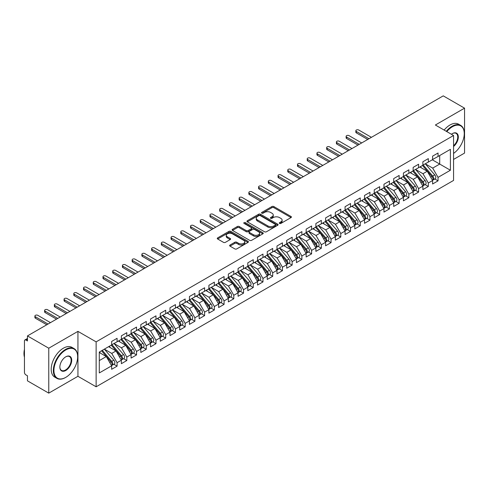 <?xml version="1.0" encoding="UTF-8"?>
<svg xmlns="http://www.w3.org/2000/svg" width="489" height="489" viewBox="0 0 489 489"><rect width="100%" height="100%" fill="white"/><g stroke="black" fill="none" stroke-linecap="round" stroke-linejoin="round"><path stroke-width="0.73" d="M279.543 223.43A0.947 0.544 0 0 0 280.875 223.43L291.022 217.574A1.351 0.782 0 0 0 291.413 217.024A1.351 0.782 0 0 0 291.022 216.474L273.834 206.554A1.351 0.782 0 0 0 271.927 206.554L261.786 212.409A0.947 0.544 0 0 0 261.505 212.794A0.947 0.544 0 0 0 261.786 213.18A0.947 0.544 0 0 0 263.119 213.18L264.433 212.422A4.322 2.494 0 0 1 270.545 212.422L271.976 213.247A4.322 2.494 0 0 1 273.241 215.013A4.322 2.494 0 0 1 271.976 216.774L270.661 217.532A0.947 0.544 0 0 0 270.386 217.917A0.947 0.544 0 0 0 270.661 218.302A0.947 0.544 0 0 0 272 218.302L273.314 217.55A4.322 2.494 0 0 1 279.421 217.55L280.851 218.375A4.322 2.494 0 0 1 282.116 220.136A4.322 2.494 0 0 1 280.851 221.902L279.543 222.66A0.947 0.544 0 0 0 279.262 223.045A0.947 0.544 0 0 0 279.543 223.43L279.543 222.66M230.019 245.026A1.351 0.782 0 0 0 229.622 245.576A1.351 0.782 0 0 0 230.019 246.126L234.836 248.907A1.351 0.782 0 0 0 236.749 248.907L248.015 242.403A1.351 0.782 0 0 0 248.406 241.853A1.351 0.782 0 0 0 248.015 241.303L230.826 231.383A1.351 0.782 0 0 0 228.919 231.383L217.654 237.886A1.351 0.782 0 0 0 217.257 238.436A1.351 0.782 0 0 0 217.654 238.987L223.479 242.348A1.351 0.782 0 0 0 225.386 242.348L230.209 239.567A1.351 0.782 0 0 0 230.606 239.017A1.351 0.782 0 0 0 230.209 238.467L227.318 236.798A3.612 2.084 0 0 1 226.26 235.325A3.612 2.084 0 0 1 228.491 233.394A3.612 2.084 0 0 1 232.428 233.846L243.742 240.38A3.612 2.084 0 0 1 244.8 241.853A3.612 2.084 0 0 1 242.568 243.779A3.612 2.084 0 0 1 238.632 243.326L236.749 242.238A1.351 0.782 0 0 0 234.836 242.238L230.019 245.026L230.019 246.126M453.56 159.432L464.55 153.081L464.55 108.161L443.248 95.862L27.463 335.919L27.463 340.967L25.911 340.069A2.066 1.192 -120 0 0 24.878 339.971A2.066 1.192 -120 0 0 24.45 340.912L24.45 372.361A2.066 1.192 -120 0 0 25.911 374.886L27.463 375.784L27.463 380.839L48.766 393.138L77.94 376.292L96.131 386.793L96.131 341.866L77.94 331.365L48.766 348.211L27.463 335.919M464.55 108.161L435.375 125.007L453.56 135.508L96.131 341.866M264.531 231.768A1.351 0.782 0 0 0 266.438 231.768L277.703 225.264A1.351 0.782 0 0 0 278.1 224.714A1.351 0.782 0 0 0 277.703 224.164L260.521 214.237A1.351 0.782 0 0 0 258.608 214.237L247.342 220.747A1.351 0.782 0 0 0 246.951 221.297A1.351 0.782 0 0 0 247.342 221.847L264.531 231.768M244.427 223.638A0.947 0.544 0 0 1 245.386 223.766L245.386 222.648L262.856 232.733A1.351 0.782 0 0 1 263.253 233.284A1.351 0.782 0 0 1 262.856 233.834L251.59 240.337A1.351 0.782 0 0 1 249.683 240.337L232.501 230.417L232.501 229.317A1.351 0.782 0 0 0 232.104 229.867A1.351 0.782 0 0 0 232.501 230.417M232.501 229.317L237.318 226.529A1.351 0.782 0 0 1 239.231 226.529L246.199 230.557A1.351 0.782 0 0 0 248.106 230.557L251.309 228.705A1.351 0.782 0 0 0 251.701 228.155A1.351 0.782 0 0 0 251.309 227.605L244.054 223.418A0.947 0.544 0 0 1 243.773 223.033A0.947 0.544 0 0 1 244.359 222.526A0.947 0.544 0 0 1 245.386 222.648M96.131 386.793L453.56 180.429L453.56 135.508M432.307 159.793L450.4 170.239L450.4 149.347L438.046 156.48L438.046 153.002L432.6 156.144L432.6 159.628L428.321 162.097L428.321 158.613L422.875 161.761L422.875 165.239L418.596 167.709L418.596 164.231L413.15 167.372L413.15 170.857L408.871 173.326L408.871 169.848L403.425 172.99L403.425 176.474L399.14 178.943L399.14 175.459L393.694 178.607L393.694 182.085L389.415 184.555L389.415 181.077L383.969 184.219L383.969 187.703L379.69 190.172L379.69 186.688L374.244 189.836L374.244 193.314L369.965 195.789L369.965 192.305L364.519 195.453L364.519 198.931L360.24 201.401L360.24 197.923L354.794 201.065L354.794 204.549L350.515 207.018L350.515 203.534L345.069 206.682L345.069 210.16L340.784 212.636L340.784 209.151L335.338 212.299L335.338 215.777L331.059 218.247L331.059 214.769L325.613 217.911L325.613 221.395L321.334 223.864L321.334 220.38L315.888 223.528L315.888 227.006L311.609 229.482L311.609 225.997L306.163 229.139L306.163 232.623L301.884 235.093L301.884 231.615L296.438 234.757L296.438 238.241L292.159 240.71L292.159 237.226L286.713 240.374L286.713 243.852L282.434 246.328L282.434 242.844L276.982 245.985L276.982 249.469L272.703 251.939L272.703 248.461L267.257 251.603L267.257 255.087L262.978 257.556L262.978 254.072L257.532 257.22L257.532 260.698L253.253 263.168L253.253 259.69L247.807 262.831L247.807 266.316L243.528 268.785L243.528 265.307L238.082 268.449L238.082 271.933L233.803 274.402L233.803 270.918L228.357 274.066L228.357 277.544L224.078 280.014L224.078 276.536L218.632 279.677L218.632 283.162L214.347 285.631L214.347 282.153L208.901 285.295L208.901 288.779L204.622 291.248L204.622 287.764L199.176 290.912L199.176 294.39L194.897 296.86L194.897 293.382L189.451 296.523L189.451 300.008L185.172 302.477L185.172 298.993L179.726 302.141L179.726 305.619L175.447 308.094L175.447 304.61L170.001 307.758L170.001 311.236L165.722 313.706L165.722 310.228L160.276 313.37L160.276 316.854L155.991 319.323L155.991 315.839L150.545 318.987L150.545 322.465L146.266 324.94L146.266 321.456L140.82 324.598L140.82 328.082L136.541 330.552L136.541 327.074L131.095 330.216L131.095 333.7L126.816 336.169L126.816 332.685L121.37 335.833L121.37 339.311L117.091 341.787L117.091 338.302L111.645 341.444L111.645 344.928L99.291 352.062L99.291 372.948L111.645 365.815L106.296 356.554L99.291 352.508M450.4 170.239L438.046 177.373L432.698 168.106L425.308 163.839L434.745 174.866L432.704 176.046A2.751 1.589 60 0 1 433.767 178.656A2.751 1.589 60 0 1 433.199 179.921A2.751 1.589 60 0 1 432.753 180.044M434.813 178.986L438.046 180.851L438.046 177.373M438.046 180.851L432.6 183.998L432.6 180.514L428.321 182.984L422.973 173.717L415.577 169.451M425.088 184.597L428.321 186.468L428.321 182.984M428.321 186.468L422.875 189.61L422.875 186.132L418.596 188.601L413.248 179.335L405.852 175.068L415.295 186.095L413.254 187.275A2.751 1.589 60 0 1 414.317 189.891A2.751 1.589 60 0 1 413.743 191.15A2.751 1.589 60 0 1 413.303 191.278M415.363 190.215L418.596 192.079L418.596 188.601M418.596 192.079L413.15 195.227L413.15 191.743L408.871 194.219L403.517 184.952L396.127 180.685L405.57 191.712L403.529 192.892A2.751 1.589 60 0 1 404.586 195.502A2.751 1.589 60 0 1 404.018 196.761A2.751 1.589 60 0 1 403.572 196.89M405.638 195.832L408.871 197.697L408.871 194.219M408.871 197.697L403.425 200.845L403.425 197.36L399.14 199.83L393.792 190.563L386.402 186.297L395.846 197.324L393.804 198.503A2.751 1.589 60 0 1 394.861 201.12A2.751 1.589 60 0 1 394.293 202.379A2.751 1.589 60 0 1 393.847 202.507M395.913 201.444L399.14 203.314L399.14 199.83M399.14 203.314L393.694 206.456L393.694 202.978L389.415 205.447L384.067 196.181L376.677 191.914M386.182 207.061L389.415 208.925L389.415 205.447M389.415 208.925L383.969 212.073L383.969 208.589L379.69 211.059L374.342 201.798L366.952 197.532M376.457 212.678L379.69 214.543L379.69 211.059M379.69 214.543L374.244 217.684L374.244 214.206L369.965 216.676L364.617 207.409L357.227 203.143L366.664 214.17L364.623 215.349A2.751 1.589 60 0 1 365.686 217.966A2.751 1.589 60 0 1 365.118 219.225A2.751 1.589 60 0 1 364.672 219.353M366.732 218.29L369.965 220.16L369.965 216.676M369.965 220.16L364.519 223.302L364.519 219.824L360.24 222.293L354.892 213.027L347.496 208.76L356.939 219.787L354.898 220.967A2.751 1.589 60 0 1 355.961 223.583A2.751 1.589 60 0 1 355.387 224.842A2.751 1.589 60 0 1 354.947 224.971M357.007 223.907L360.24 225.771L360.24 222.293M360.24 225.771L354.794 228.919L354.794 225.435L350.515 227.905L345.167 218.644L337.771 214.371M347.282 229.524L350.515 231.389L350.515 227.905M350.515 231.389L345.069 234.531L345.069 231.052L340.784 233.522L335.436 224.255L328.046 219.989M337.557 235.136L340.784 237.006L340.784 233.522M340.784 237.006L335.338 240.148L335.338 236.67L331.059 239.139L325.711 229.873L318.321 225.606L327.764 236.633L325.717 237.813A2.751 1.589 60 0 1 326.78 240.429A2.751 1.589 60 0 1 326.212 241.688A2.751 1.589 60 0 1 325.766 241.81M327.826 240.753L331.059 242.617L331.059 239.139M331.059 242.617L325.613 245.765L325.613 242.281L321.334 244.751L315.986 235.49L308.596 231.218M318.101 246.37L321.334 248.235L321.334 244.751M321.334 248.235L315.888 251.377L315.888 247.899L311.609 250.368L306.261 241.101L298.871 236.835L308.308 247.862L306.267 249.042A2.751 1.589 60 0 1 307.33 251.658A2.751 1.589 60 0 1 306.762 252.917A2.751 1.589 60 0 1 306.316 253.045M308.376 251.982L311.609 253.852L311.609 250.368M311.609 253.852L306.163 256.994L306.163 253.51L301.884 255.985L296.536 246.719L289.14 242.452M298.651 257.599L301.884 259.463L301.884 255.985M301.884 259.463L296.438 262.611L296.438 259.127L292.159 261.597L286.811 252.336L279.415 248.064L288.858 259.097L286.817 260.27A2.751 1.589 60 0 1 287.88 262.886A2.751 1.589 60 0 1 287.306 264.146A2.751 1.589 60 0 1 286.866 264.274M288.926 263.216L292.159 265.081L292.159 261.597M292.159 265.081L286.713 268.223L286.713 264.745L282.434 267.214L277.08 257.947L269.69 253.681M279.201 268.828L282.434 270.698L282.434 267.214M282.434 270.698L276.982 273.84L276.982 270.356L272.703 272.831L267.355 263.565L259.965 259.298L269.408 270.325L267.361 271.505A2.751 1.589 60 0 1 268.424 274.115A2.751 1.589 60 0 1 267.856 275.38A2.751 1.589 60 0 1 267.41 275.503M269.476 274.445L272.703 276.309L272.703 272.831M272.703 276.309L267.257 279.457L267.257 275.973L262.978 278.443L257.63 269.176L250.24 264.91M259.745 280.056L262.978 281.927L262.978 278.443M262.978 281.927L257.532 285.069L257.532 281.591L253.253 284.06L247.905 274.794L240.515 270.527M250.02 285.674L253.253 287.538L253.253 284.06M253.253 287.538L247.807 290.686L247.807 287.202L243.528 289.677L238.18 280.411L230.784 276.144M240.295 291.291L243.528 293.156L243.528 289.677M243.528 293.156L238.082 296.303L238.082 292.819L233.803 295.289L228.455 286.022L221.059 281.756L230.502 292.783L228.461 293.962A2.751 1.589 60 0 1 229.524 296.578A2.751 1.589 60 0 1 228.95 297.838A2.751 1.589 60 0 1 228.51 297.966M230.57 296.902L233.803 298.773L233.803 295.289M233.803 298.773L228.357 301.915L228.357 298.437L224.078 300.906L218.724 291.64L211.334 287.373M220.845 302.52L224.078 304.384L224.078 300.906M224.078 304.384L218.632 307.532L218.632 304.048L214.347 306.517L208.999 297.257L201.609 292.99M211.12 308.137L214.347 310.002L214.347 306.517M214.347 310.002L208.901 313.149L208.901 309.665L204.622 312.135L199.274 302.868L191.884 298.602L201.327 309.629L199.28 310.808A2.751 1.589 60 0 1 200.343 313.425A2.751 1.589 60 0 1 199.775 314.684A2.751 1.589 60 0 1 199.329 314.812M201.389 313.749L204.622 315.619L204.622 312.135M204.622 315.619L199.176 318.761L199.176 315.283L194.897 317.752L189.549 308.486L182.159 304.219L191.596 315.246L189.555 316.426A2.751 1.589 60 0 1 190.618 319.042A2.751 1.589 60 0 1 190.05 320.301A2.751 1.589 60 0 1 189.604 320.429M191.664 319.366L194.897 321.23L194.897 317.752M194.897 321.23L189.451 324.378L189.451 320.894L185.172 323.363L179.824 314.103L172.428 309.83M181.939 324.983L185.172 326.848L185.172 323.363M185.172 326.848L179.726 329.989L179.726 326.511L175.447 328.981L170.099 319.714L162.703 315.448M172.214 330.595L175.447 332.465L175.447 328.981M175.447 332.465L170.001 335.607L170.001 332.129L165.722 334.598L160.368 325.332L152.978 321.065L162.421 332.092L160.38 333.272A2.751 1.589 60 0 1 161.437 335.888A2.751 1.589 60 0 1 160.869 337.147A2.751 1.589 60 0 1 160.423 337.269M162.489 336.212L165.722 338.076L165.722 334.598M165.722 338.076L160.276 341.224L160.276 337.74L155.991 340.21L150.643 330.949L143.253 326.676L152.696 337.71L150.655 338.889A2.751 1.589 60 0 1 151.712 341.499A2.751 1.589 60 0 1 151.144 342.758A2.751 1.589 60 0 1 150.698 342.887M152.764 341.829L155.991 343.694L155.991 340.21M155.991 343.694L150.545 346.835L150.545 343.357L146.266 345.827L140.918 336.56L133.528 332.294L142.971 343.321L140.924 344.5A2.751 1.589 60 0 1 141.987 347.117A2.751 1.589 60 0 1 141.419 348.376A2.751 1.589 60 0 1 140.973 348.504M143.032 347.441L146.266 349.311L146.266 345.827M146.266 349.311L140.82 352.453L140.82 348.969L136.541 351.444L131.193 342.178L123.803 337.911M133.308 353.058L136.541 354.922L136.541 351.444M136.541 354.922L131.095 358.07L131.095 354.586L126.816 357.056L121.468 347.795L114.078 343.522M123.583 358.675L126.816 360.54L126.816 357.056M126.816 360.54L121.37 363.682L121.37 360.204L117.091 362.673L111.743 353.406L104.346 349.14L113.79 360.167L111.749 361.347A2.751 1.589 60 0 1 112.812 363.963A2.751 1.589 60 0 1 112.238 365.222A2.751 1.589 60 0 1 111.798 365.35M113.858 364.287L117.091 366.157L117.091 362.673M117.091 366.157L111.645 369.299L111.645 365.815M111.645 344.818L117.091 341.787M99.291 360.595L106.296 356.554M121.37 339.201L126.816 336.169M111.743 353.406L116.021 350.937L108.625 346.67M121.37 360.204L116.021 350.937M131.095 333.584L136.541 330.552M121.468 347.795L125.746 345.32L118.356 341.053M131.095 354.586L125.746 345.32M140.82 327.972L146.266 324.94M131.193 342.178L135.471 339.708L128.081 335.436M140.82 348.969L135.471 339.708M150.545 322.355L155.991 319.323M140.918 336.56L145.196 334.091L137.806 329.824M150.545 343.357L145.196 334.091M160.276 316.738L165.722 313.706M150.643 330.949L154.921 328.474L147.531 324.207M160.276 337.74L154.921 328.474M170.001 311.126L175.447 308.094M160.368 325.332L164.652 322.862L157.256 318.596M170.001 332.129L164.652 322.862M179.726 305.509L185.172 302.477M170.099 319.714L174.377 317.245L166.981 312.978M179.726 326.511L174.377 317.245M189.451 299.891L194.897 296.86M179.824 314.103L184.102 311.627L176.712 307.361M189.451 320.894L184.102 311.627M199.176 294.28L204.622 291.248M189.549 308.486L193.827 306.016L186.437 301.75M199.176 315.283L193.827 306.016M208.901 288.663L214.347 285.631M199.274 302.868L203.552 300.399L196.162 296.132M208.901 309.665L203.552 300.399M218.632 283.052L224.078 280.014M208.999 297.257L213.277 294.788L205.887 290.515M218.632 304.048L213.277 294.788M228.357 277.434L233.803 274.402M218.724 291.64L223.008 289.17L215.612 284.904M228.357 298.437L223.008 289.17M238.082 271.817L243.528 268.785M228.455 286.022L232.733 283.553L225.337 279.286M238.082 292.819L232.733 283.553M247.807 266.205L253.253 263.168M238.18 280.411L242.458 277.941L235.068 273.669M247.807 287.202L242.458 277.941M257.532 260.588L262.978 257.556M247.905 274.794L252.183 272.324L244.793 268.058M257.532 281.591L252.183 272.324M267.257 254.971L272.703 251.939M257.63 269.176L261.908 266.707L254.518 262.44M267.257 275.973L261.908 266.707M276.982 249.359L282.434 246.328M267.355 263.565L271.633 261.095L264.243 256.823M276.982 270.356L271.633 261.095M286.713 243.742L292.159 240.71M277.08 257.947L281.358 255.478L273.968 251.212M286.713 264.745L281.358 255.478M296.438 238.125L301.884 235.093M286.811 252.336L291.089 249.861L283.693 245.594M296.438 259.127L291.089 249.861M306.163 232.513L311.609 229.482M296.536 246.719L300.814 244.249L293.424 239.977M306.163 253.51L300.814 244.249M315.888 226.896L321.334 223.864M306.261 241.101L310.539 238.632L303.149 234.365M315.888 247.899L310.539 238.632M325.613 221.279L331.059 218.247M315.986 235.49L320.264 233.015L312.874 228.748M325.613 242.281L320.264 233.015M335.338 215.667L340.784 212.636M325.711 229.873L329.989 227.403L322.599 223.137M335.338 236.67L329.989 227.403M345.069 210.05L350.515 207.018M335.436 224.255L339.714 221.786L332.324 217.519M345.069 231.052L339.714 221.786M354.794 204.433L360.24 201.401M345.167 218.644L349.446 216.169L342.049 211.902M354.794 225.435L349.446 216.169M364.519 198.821L369.965 195.789M354.892 213.027L359.171 210.557L351.774 206.291M364.519 219.824L359.171 210.557M374.244 193.204L379.69 190.172M364.617 207.409L368.895 204.94L361.505 200.673M374.244 214.206L368.895 204.94M383.969 187.587L389.415 184.555M374.342 201.798L378.62 199.323L371.23 195.056M383.969 208.589L378.62 199.323M393.694 181.975L399.14 178.943M384.067 196.181L388.345 193.711L380.955 189.445M393.694 202.978L388.345 193.711M403.425 176.358L408.871 173.326M393.792 190.563L398.07 188.094L390.68 183.827M403.425 197.36L398.07 188.094M413.15 170.747L418.596 167.709M403.517 184.952L407.802 182.483L400.405 178.21M413.15 191.743L407.802 182.483M422.875 165.129L428.321 162.097M413.248 179.335L417.527 176.865L410.13 172.599M422.875 186.132L417.527 176.865M432.6 159.512L438.046 156.48M432.698 168.106L439.703 164.059L439.703 155.526L450.4 149.347M422.973 173.717L427.252 171.248L419.862 166.981M432.6 180.514L427.252 171.248M48.766 348.211L48.766 393.138M77.94 376.292L77.94 331.365M279.916 223.565L280.851 223.027A4.322 2.494 0 0 0 282.116 221.26L282.116 220.136M273.241 215.013L273.241 216.132A4.322 2.494 0 0 1 271.976 217.898L271.04 218.436M291.022 216.474L291.022 217.574L273.834 207.672A1.351 0.782 0 0 0 271.927 207.672L262.159 213.314M277.703 224.164L277.703 225.264L260.521 215.362A1.351 0.782 0 0 0 258.608 215.362L247.361 221.859M275.319 225.099A0.947 0.544 0 0 0 275.594 224.714A0.947 0.544 0 0 0 275.319 224.329L260.234 215.618A0.947 0.544 0 0 0 258.895 215.618L257.514 216.419A4.322 2.494 0 0 0 256.248 218.18A4.322 2.494 0 0 0 257.514 219.946L267.825 225.9A4.322 2.494 0 0 0 273.932 225.9L275.319 225.099L275.319 226.224A0.947 0.544 0 0 0 275.594 225.832L275.594 224.714M256.248 218.18L256.248 219.304A4.322 2.494 0 0 0 257.514 221.065L257.514 219.946M275.319 226.224L273.932 227.018A4.322 2.494 0 0 1 267.825 227.018L257.514 221.065M232.519 230.429L237.318 227.654L237.318 226.529M251.701 228.155L251.701 229.28A1.351 0.782 0 0 1 251.309 229.83L248.106 231.676A1.351 0.782 0 0 1 246.199 231.676L239.231 227.654A1.351 0.782 0 0 0 237.318 227.654M245.386 223.766L262.837 233.846M253.43 234.732A3.612 2.084 0 0 0 257.367 235.185A3.612 2.084 0 0 0 259.598 233.253A3.612 2.084 0 0 0 258.54 231.78L254.555 229.482A1.351 0.782 0 0 0 252.642 229.482L249.445 231.328A1.351 0.782 0 0 0 249.048 231.878A1.351 0.782 0 0 0 249.445 232.428L253.43 234.732L253.43 235.851A3.612 2.084 0 0 0 257.367 236.303A3.612 2.084 0 0 0 259.598 234.378L259.598 233.253M249.048 231.878L249.048 233.002A1.351 0.782 0 0 0 249.445 233.553L249.445 232.428M253.43 235.851L249.445 233.553M244.8 241.853L244.8 242.978A3.612 2.084 0 0 1 242.568 244.903A3.612 2.084 0 0 1 238.632 244.451L236.749 243.363A1.351 0.782 0 0 0 234.836 243.363L230.038 246.138M226.26 235.325L226.26 236.444A3.612 2.084 0 0 0 227.318 237.917L227.318 236.798M230.209 238.467L230.209 239.567L227.318 237.917M247.996 242.416L230.826 232.507A1.351 0.782 0 0 0 228.919 232.507L217.672 238.999L217.654 237.886M433.199 179.921L435.241 178.742A2.751 1.589 -120 0 0 435.809 177.483A2.751 1.589 -120 0 0 434.745 174.866M422.472 165.471L431.928 176.492A2.751 1.589 60 0 1 432.991 179.108A2.751 1.589 60 0 1 432.49 180.325M356.347 131.437L356.347 132.898A1.718 0.99 180 0 1 355.845 132.195L355.845 130.734A1.718 0.99 0 0 0 356.347 131.437L368.993 138.735M371.426 137.336L358.779 130.031A1.718 0.99 0 0 0 356.909 129.817A1.718 0.99 0 0 0 355.845 130.734M421.549 167.959L420.43 166.651M356.347 132.898L367.728 139.469M423.248 165.025L432.704 176.046M413.523 170.637L422.979 181.657A2.751 1.589 60 0 1 424.042 184.274A2.751 1.589 60 0 1 423.474 185.533L425.516 184.353A2.751 1.589 -120 0 0 426.084 183.094A2.751 1.589 -120 0 0 425.02 180.478L415.564 169.457M423.474 185.533A2.751 1.589 60 0 1 423.028 185.661M412.747 171.089L422.203 182.11A2.751 1.589 60 0 1 423.266 184.726A2.751 1.589 60 0 1 422.765 185.936M346.622 137.054L346.622 138.515A1.718 0.99 180 0 1 346.12 137.812L346.12 136.352A1.718 0.99 0 0 0 346.622 137.054L359.268 144.353M361.695 142.947L349.054 135.649A1.718 0.99 0 0 0 347.178 135.435A1.718 0.99 0 0 0 346.12 136.352M411.824 173.577L410.705 172.269M346.622 138.515L358.003 145.08M413.743 191.15L415.791 189.97A2.751 1.589 -120 0 0 416.359 188.711A2.751 1.589 -120 0 0 415.295 186.095M403.022 176.7L412.478 187.727A2.751 1.589 60 0 1 413.535 190.337A2.751 1.589 60 0 1 413.04 191.554M336.897 142.666L336.897 144.127A1.718 0.99 180 0 1 336.395 143.424L336.395 141.969A1.718 0.99 0 0 0 336.897 142.666L349.537 149.97M351.97 148.564L339.329 141.266A1.718 0.99 0 0 0 337.453 141.046A1.718 0.99 0 0 0 336.395 141.969M402.099 179.188L400.98 177.88M336.897 144.127L348.278 150.698M403.798 176.254L413.254 187.275M404.018 196.761L406.059 195.588A2.751 1.589 -120 0 0 406.634 194.329A2.751 1.589 -120 0 0 405.57 191.712M393.297 182.318L402.747 193.338A2.751 1.589 60 0 1 403.81 195.955A2.751 1.589 60 0 1 403.309 197.171M327.172 148.283L327.172 149.744A1.718 0.99 180 0 1 326.664 149.041L326.664 147.58A1.718 0.99 0 0 0 327.172 148.283L339.812 155.581M342.245 154.182L329.604 146.877A1.718 0.99 0 0 0 327.728 146.663A1.718 0.99 0 0 0 326.664 147.58M392.374 184.805L391.255 183.497M327.172 149.744L338.547 156.315M394.073 181.871L403.529 192.892M394.293 202.379L396.334 201.199A2.751 1.589 -120 0 0 396.903 199.94A2.751 1.589 -120 0 0 395.846 197.324M383.572 187.935L393.022 198.956A2.751 1.589 60 0 1 394.085 201.572A2.751 1.589 60 0 1 393.584 202.782M317.447 153.901L317.447 155.355A1.718 0.99 180 0 1 316.939 154.658L316.939 153.198A1.718 0.99 0 0 0 317.447 153.901L330.087 161.199M332.52 159.793L319.873 152.495A1.718 0.99 0 0 0 318.003 152.281A1.718 0.99 0 0 0 316.939 153.198M382.649 190.417L381.524 189.115M317.447 155.355L328.822 161.926M384.348 187.483L393.804 198.503M453.56 153.412A16.779 9.688 120 0 0 464.257 133.601A16.779 9.688 120 0 0 452.392 126.749A16.779 9.688 120 0 0 446.793 131.602M446.286 131.309A17.194 9.927 -60 0 1 452.099 126.241A17.194 9.927 -60 0 1 460.699 125.392A17.194 9.927 -60 0 1 464.257 133.265A17.194 9.927 -60 0 1 464.257 133.43M451.408 134.267A8.392 4.847 -60 0 1 452.392 133.601L452.392 133.601A8.392 4.847 -60 0 1 458.297 136.364A8.392 4.847 -60 0 1 453.56 146.492M444.146 130.074A17.194 9.927 -60 0 1 449.959 125.007A17.194 9.927 -60 0 1 458.56 124.157L460.699 125.392M453.56 145.728A7.977 4.609 120 0 0 457.551 138.821A7.977 4.609 120 0 0 456.09 133.375A7.977 4.609 120 0 0 452.246 133.686M65.495 377.526L65.783 377.355A16.779 9.688 120 0 0 77.653 356.805A16.779 9.688 120 0 0 65.783 349.953A16.779 9.688 120 0 0 53.918 370.503A16.779 9.688 120 0 0 65.783 377.355L65.495 377.526A17.194 9.927 -60 0 1 56.895 378.376A17.194 9.927 -60 0 1 54.261 364.598A17.194 9.927 -60 0 1 65.495 349.446A17.194 9.927 -60 0 1 74.09 348.596A17.194 9.927 -60 0 1 77.653 356.469A17.194 9.927 -60 0 1 77.653 356.64M65.783 370.503A8.392 4.847 -60 0 1 59.854 367.08A8.392 4.847 -60 0 1 65.783 356.805L65.783 356.805A8.392 4.847 -60 0 1 71.718 360.228A8.392 4.847 -60 0 1 65.783 370.503M59.854 366.909A7.977 4.609 120 0 0 61.504 370.393A7.977 4.609 120 0 0 65.495 370.002A7.977 4.609 120 0 0 70.703 362.972A7.977 4.609 120 0 0 69.481 356.579A7.977 4.609 120 0 0 65.636 356.891M56.895 378.376L54.756 377.141A17.194 9.927 -60 0 1 52.121 363.364A17.194 9.927 -60 0 1 63.356 348.211A17.194 9.927 -60 0 1 71.95 347.361L74.09 348.596M24.45 357.196A17.194 9.927 -60 0 1 24.45 349.335M374.623 193.1L384.073 204.121A2.751 1.589 60 0 1 385.136 206.737A2.751 1.589 60 0 1 384.568 207.996L386.61 206.816A2.751 1.589 -120 0 0 387.178 205.557A2.751 1.589 -120 0 0 386.121 202.941L376.664 191.92M384.568 207.996A2.751 1.589 60 0 1 384.122 208.125M373.84 193.546L383.297 204.567A2.751 1.589 60 0 1 384.36 207.183A2.751 1.589 60 0 1 383.859 208.4M307.722 159.512L307.722 160.973A1.718 0.99 180 0 1 307.214 160.27L307.214 158.809A1.718 0.99 0 0 0 307.722 159.512L320.362 166.81M322.795 165.41L310.148 158.112A1.718 0.99 0 0 0 308.278 157.892A1.718 0.99 0 0 0 307.214 158.809M372.924 196.034L371.799 194.726M307.722 160.973L319.097 167.544M364.898 198.717L374.348 209.738A2.751 1.589 60 0 1 375.411 212.348A2.751 1.589 60 0 1 374.843 213.607L376.885 212.428A2.751 1.589 -120 0 0 377.453 211.169A2.751 1.589 -120 0 0 376.389 208.558L366.939 197.538M374.843 213.607A2.751 1.589 60 0 1 374.397 213.736M364.116 199.164L373.572 210.184A2.751 1.589 60 0 1 374.635 212.801A2.751 1.589 60 0 1 374.134 214.017M297.99 165.129L297.99 166.59A1.718 0.99 180 0 1 297.489 165.887L297.489 164.426A1.718 0.99 0 0 0 297.99 165.129L310.637 172.428M313.07 171.022L300.423 163.723A1.718 0.99 0 0 0 298.553 163.509A1.718 0.99 0 0 0 297.489 164.426M363.193 201.651L362.074 200.343M297.99 166.59L309.372 173.161M365.118 219.225L367.16 218.045A2.751 1.589 -120 0 0 367.728 216.786A2.751 1.589 -120 0 0 366.664 214.17M354.391 204.781L363.847 215.802A2.751 1.589 60 0 1 364.91 218.418A2.751 1.589 60 0 1 364.409 219.628M288.265 170.747L288.265 172.201A1.718 0.99 180 0 1 287.764 171.505L287.764 170.044A1.718 0.99 0 0 0 288.265 170.747L300.912 178.045M303.339 176.639L290.698 169.341A1.718 0.99 0 0 0 288.822 169.127A1.718 0.99 0 0 0 287.764 170.044M353.468 207.263L352.349 205.961M288.265 172.201L299.647 178.772M355.167 204.329L364.623 215.349M355.387 224.842L357.435 223.662A2.751 1.589 -120 0 0 358.003 222.403A2.751 1.589 -120 0 0 356.939 219.787M344.666 210.392L354.122 221.413A2.751 1.589 60 0 1 355.179 224.029A2.751 1.589 60 0 1 354.684 225.246M278.541 176.358L278.541 177.819A1.718 0.99 180 0 1 278.039 177.116L278.039 175.655A1.718 0.99 0 0 0 278.541 176.358L291.187 183.656M293.614 182.256L280.973 174.958A1.718 0.99 0 0 0 279.097 174.738A1.718 0.99 0 0 0 278.039 175.655M343.743 212.88L342.624 211.572M278.541 177.819L289.922 184.39M345.442 209.946L354.898 220.967M335.717 215.563L345.173 226.584A2.751 1.589 60 0 1 346.236 229.194A2.751 1.589 60 0 1 345.662 230.453L347.703 229.274A2.751 1.589 -120 0 0 348.278 228.015A2.751 1.589 -120 0 0 347.214 225.405L337.758 214.384M345.662 230.453A2.751 1.589 60 0 1 345.216 230.582M334.941 216.01L344.39 227.03A2.751 1.589 60 0 1 345.454 229.647A2.751 1.589 60 0 1 344.953 230.863M268.816 181.975L268.816 183.436A1.718 0.99 180 0 1 268.314 182.733L268.314 181.272A1.718 0.99 0 0 0 268.816 181.975L281.456 189.274M283.889 187.868L271.248 180.569A1.718 0.99 0 0 0 269.372 180.355A1.718 0.99 0 0 0 268.314 181.272M334.018 218.497L332.899 217.189M268.816 183.436L280.191 190.007M325.992 221.175L335.448 232.196A2.751 1.589 60 0 1 336.505 234.812A2.751 1.589 60 0 1 335.937 236.071L337.978 234.891A2.751 1.589 -120 0 0 338.553 233.632A2.751 1.589 -120 0 0 337.489 231.016L328.033 219.995M335.937 236.071A2.751 1.589 60 0 1 335.491 236.199M325.216 221.627L334.665 232.648A2.751 1.589 60 0 1 335.729 235.258A2.751 1.589 60 0 1 335.228 236.474M259.091 187.593L259.091 189.047A1.718 0.99 180 0 1 258.583 188.351L258.583 186.89A1.718 0.99 0 0 0 259.091 187.593L271.731 194.891M274.164 193.485L261.523 186.187A1.718 0.99 0 0 0 259.647 185.973A1.718 0.99 0 0 0 258.583 186.89M324.293 224.109L323.168 222.807M259.091 189.047L270.466 195.618M326.212 241.688L328.253 240.509A2.751 1.589 -120 0 0 328.822 239.249A2.751 1.589 -120 0 0 327.764 236.633M315.484 227.238L324.94 238.259A2.751 1.589 60 0 1 326.004 240.875A2.751 1.589 60 0 1 325.503 242.092M249.366 193.204L249.366 194.665A1.718 0.99 180 0 1 248.858 193.962L248.858 192.501A1.718 0.99 0 0 0 249.366 193.204L262.006 200.502M264.439 199.102L251.792 191.804A1.718 0.99 0 0 0 249.922 191.584A1.718 0.99 0 0 0 248.858 192.501M314.568 229.726L313.443 228.418M249.366 194.665L260.741 201.236M316.267 226.792L325.717 237.813M306.542 232.403L315.992 243.43A2.751 1.589 60 0 1 317.055 246.04A2.751 1.589 60 0 1 316.487 247.3L318.528 246.12A2.751 1.589 -120 0 0 319.097 244.861A2.751 1.589 -120 0 0 318.033 242.251L308.583 231.23M316.487 247.3A2.751 1.589 60 0 1 316.041 247.428M305.759 232.856L315.216 243.877A2.751 1.589 60 0 1 316.279 246.493A2.751 1.589 60 0 1 315.778 247.703M239.634 198.821L239.634 200.282A1.718 0.99 180 0 1 239.133 199.579L239.133 198.118A1.718 0.99 0 0 0 239.634 198.821L252.281 206.12M254.714 204.714L242.067 197.415A1.718 0.99 0 0 0 240.197 197.201A1.718 0.99 0 0 0 239.133 198.118M304.836 235.343L303.718 234.035M239.634 200.282L251.016 206.847M306.762 252.917L308.803 251.737A2.751 1.589 -120 0 0 309.372 250.478A2.751 1.589 -120 0 0 308.308 247.862M296.034 238.473L305.491 249.494A2.751 1.589 60 0 1 306.554 252.104A2.751 1.589 60 0 1 306.053 253.32M229.909 204.433L229.909 205.893A1.718 0.99 180 0 1 229.408 205.191L229.408 203.736A1.718 0.99 0 0 0 229.909 204.433L242.556 211.737M244.983 210.331L232.342 203.033A1.718 0.99 0 0 0 230.472 202.819A1.718 0.99 0 0 0 229.408 203.736M295.111 240.955L293.993 239.653M229.909 205.893L241.291 212.464M296.811 238.021L306.267 249.042M287.086 243.638L296.542 254.659A2.751 1.589 60 0 1 297.605 257.275A2.751 1.589 60 0 1 297.037 258.534L299.079 257.355A2.751 1.589 -120 0 0 299.647 256.095A2.751 1.589 -120 0 0 298.583 253.479L289.127 242.458M297.037 258.534A2.751 1.589 60 0 1 296.591 258.657M286.309 244.084L295.766 255.105A2.751 1.589 60 0 1 296.823 257.721A2.751 1.589 60 0 1 296.328 258.938M220.184 210.05L220.184 211.511A1.718 0.99 180 0 1 219.683 210.808L219.683 209.347A1.718 0.99 0 0 0 220.184 210.05L232.831 217.348M235.258 215.949L222.617 208.644A1.718 0.99 0 0 0 220.741 208.43A1.718 0.99 0 0 0 219.683 209.347M285.387 246.572L284.268 245.264M220.184 211.511L231.566 218.082M287.306 264.146L289.354 262.966A2.751 1.589 -120 0 0 289.922 261.707A2.751 1.589 -120 0 0 288.858 259.097M276.585 249.702L286.041 260.723A2.751 1.589 60 0 1 287.098 263.339A2.751 1.589 60 0 1 286.603 264.549M210.459 215.667L210.459 217.128A1.718 0.99 180 0 1 209.958 216.425L209.958 214.964A1.718 0.99 0 0 0 210.459 215.667L223.1 222.966M225.533 221.56L212.892 214.261A1.718 0.99 0 0 0 211.016 214.048A1.718 0.99 0 0 0 209.958 214.964M275.662 252.19L274.543 250.881M210.459 217.128L221.841 223.693M277.361 249.249L286.817 260.27M267.636 254.867L277.092 265.888A2.751 1.589 60 0 1 278.149 268.504A2.751 1.589 60 0 1 277.581 269.763L279.622 268.583A2.751 1.589 -120 0 0 280.197 267.324A2.751 1.589 -120 0 0 279.133 264.708L269.677 253.687M277.581 269.763A2.751 1.589 60 0 1 277.135 269.891M266.86 255.319L276.309 266.34A2.751 1.589 60 0 1 277.373 268.95A2.751 1.589 60 0 1 276.872 270.166M200.734 221.279L200.734 222.739A1.718 0.99 180 0 1 200.227 222.037L200.227 220.582A1.718 0.99 0 0 0 200.734 221.279L213.375 228.583M215.808 227.177L203.167 219.879A1.718 0.99 0 0 0 201.291 219.665A1.718 0.99 0 0 0 200.227 220.582M265.937 257.801L264.812 256.493M200.734 222.739L212.11 229.31M267.856 275.38L269.897 274.201A2.751 1.589 -120 0 0 270.466 272.941A2.751 1.589 -120 0 0 269.408 270.325M257.128 260.93L266.584 271.951A2.751 1.589 60 0 1 267.648 274.567A2.751 1.589 60 0 1 267.147 275.784M191.01 226.896L191.01 228.357A1.718 0.99 180 0 1 190.502 227.654L190.502 226.193A1.718 0.99 0 0 0 191.01 226.896L203.65 234.194M206.083 232.795L193.436 225.49A1.718 0.99 0 0 0 191.566 225.276A1.718 0.99 0 0 0 190.502 226.193M256.212 263.418L255.087 262.11M191.01 228.357L202.385 234.928M257.911 260.484L267.361 271.505M248.186 266.095L257.636 277.116A2.751 1.589 60 0 1 258.699 279.732A2.751 1.589 60 0 1 258.131 280.992L260.172 279.812A2.751 1.589 -120 0 0 260.741 278.553A2.751 1.589 -120 0 0 259.677 275.937L250.227 264.916M258.131 280.992A2.751 1.589 60 0 1 257.685 281.12M247.403 266.548L256.859 277.569A2.751 1.589 60 0 1 257.923 280.185A2.751 1.589 60 0 1 257.422 281.395M181.278 232.513L181.278 233.974A1.718 0.99 180 0 1 180.777 233.271L180.777 231.81A1.718 0.99 0 0 0 181.278 232.513L193.925 239.812M196.358 238.406L183.711 231.108A1.718 0.99 0 0 0 181.841 230.894A1.718 0.99 0 0 0 180.777 231.81M246.487 269.036L245.362 267.727M181.278 233.974L192.66 240.539M238.455 271.713L247.911 282.734A2.751 1.589 60 0 1 248.974 285.35A2.751 1.589 60 0 1 248.406 286.609L250.447 285.429A2.751 1.589 -120 0 0 251.016 284.17A2.751 1.589 -120 0 0 249.952 281.554L240.502 270.533M248.406 286.609A2.751 1.589 60 0 1 247.96 286.737M237.678 272.165L247.134 283.186A2.751 1.589 60 0 1 248.198 285.796A2.751 1.589 60 0 1 247.697 287.012M171.553 238.125L171.553 239.586A1.718 0.99 180 0 1 171.052 238.883L171.052 237.428A1.718 0.99 0 0 0 171.553 238.125L184.2 245.429M186.633 244.023L173.986 236.725A1.718 0.99 0 0 0 172.116 236.505A1.718 0.99 0 0 0 171.052 237.428M236.755 274.647L235.637 273.339M171.553 239.586L182.935 246.156M228.73 277.33L238.186 288.351A2.751 1.589 60 0 1 239.249 290.961A2.751 1.589 60 0 1 238.681 292.22L240.722 291.047A2.751 1.589 -120 0 0 241.291 289.788A2.751 1.589 -120 0 0 240.227 287.171L230.771 276.151M238.681 292.22A2.751 1.589 60 0 1 238.235 292.349M227.953 277.776L237.409 288.797A2.751 1.589 60 0 1 238.467 291.413A2.751 1.589 60 0 1 237.972 292.63M161.828 243.742L161.828 245.203A1.718 0.99 180 0 1 161.327 244.5L161.327 243.039A1.718 0.99 0 0 0 161.828 243.742L174.475 251.04M176.902 249.641L164.261 242.336A1.718 0.99 0 0 0 162.385 242.122A1.718 0.99 0 0 0 161.327 243.039M227.03 280.264L225.912 278.956M161.828 245.203L173.21 251.774M228.95 297.838L230.997 296.658A2.751 1.589 -120 0 0 231.566 295.399A2.751 1.589 -120 0 0 230.502 292.783M218.228 283.394L227.685 294.415A2.751 1.589 60 0 1 228.742 297.031A2.751 1.589 60 0 1 228.247 298.241M152.103 249.359L152.103 250.814A1.718 0.99 180 0 1 151.602 250.117L151.602 248.656A1.718 0.99 0 0 0 152.103 249.359L164.744 256.658M167.177 255.252L154.536 247.954A1.718 0.99 0 0 0 152.66 247.74A1.718 0.99 0 0 0 151.602 248.656M217.305 285.876L216.187 284.574M152.103 250.814L163.485 257.385M219.005 282.942L228.461 293.962M209.28 288.559L218.736 299.58A2.751 1.589 60 0 1 219.793 302.196A2.751 1.589 60 0 1 219.225 303.455L221.266 302.275A2.751 1.589 -120 0 0 221.841 301.016A2.751 1.589 -120 0 0 220.777 298.4L211.321 287.379M219.225 303.455A2.751 1.589 60 0 1 218.779 303.583M208.503 289.005L217.953 300.026A2.751 1.589 60 0 1 219.017 302.642A2.751 1.589 60 0 1 218.516 303.858M142.378 254.971L142.378 256.432A1.718 0.99 180 0 1 141.871 255.729L141.871 254.268A1.718 0.99 0 0 0 142.378 254.971L155.019 262.275M157.452 260.869L144.811 253.571A1.718 0.99 0 0 0 142.935 253.351A1.718 0.99 0 0 0 141.871 254.268M207.581 291.493L206.462 290.185M142.378 256.432L153.754 263.003M199.555 294.176L209.011 305.197A2.751 1.589 60 0 1 210.068 307.807A2.751 1.589 60 0 1 209.5 309.066L211.541 307.887A2.751 1.589 -120 0 0 212.11 306.627A2.751 1.589 -120 0 0 211.052 304.017L201.596 292.997M209.5 309.066A2.751 1.589 60 0 1 209.054 309.195M198.772 294.623L208.228 305.643A2.751 1.589 60 0 1 209.292 308.259A2.751 1.589 60 0 1 208.791 309.476M132.653 260.588L132.653 262.049A1.718 0.99 180 0 1 132.146 261.346L132.146 259.885A1.718 0.99 0 0 0 132.653 260.588L145.294 267.886M147.727 266.481L135.08 259.182A1.718 0.99 0 0 0 133.21 258.968A1.718 0.99 0 0 0 132.146 259.885M197.856 297.11L196.731 295.802M132.653 262.049L144.029 268.62M199.775 314.684L201.816 313.504A2.751 1.589 -120 0 0 202.385 312.245A2.751 1.589 -120 0 0 201.327 309.629M189.047 300.24L198.503 311.261A2.751 1.589 60 0 1 199.567 313.877A2.751 1.589 60 0 1 199.066 315.087M122.922 266.205L122.922 267.66A1.718 0.99 180 0 1 122.421 266.963L122.421 265.503A1.718 0.99 0 0 0 122.922 266.205L135.569 273.504M138.002 272.098L125.355 264.8A1.718 0.99 0 0 0 123.485 264.586A1.718 0.99 0 0 0 122.421 265.503M188.131 302.722L187.006 301.42M122.922 267.66L134.304 274.231M189.83 299.788L199.28 310.808M190.05 320.301L192.091 319.121A2.751 1.589 -120 0 0 192.66 317.862A2.751 1.589 -120 0 0 191.596 315.246M179.322 305.851L188.778 316.872A2.751 1.589 60 0 1 189.842 319.488A2.751 1.589 60 0 1 189.341 320.705M113.197 271.817L113.197 273.278A1.718 0.99 180 0 1 112.696 272.575L112.696 271.114A1.718 0.99 0 0 0 113.197 271.817L125.844 279.115M128.277 277.715L115.63 270.417A1.718 0.99 0 0 0 113.76 270.197A1.718 0.99 0 0 0 112.696 271.114M178.399 308.339L177.281 307.031M113.197 273.278L124.579 279.849M180.099 305.405L189.555 316.426M170.374 311.022L179.83 322.043A2.751 1.589 60 0 1 180.893 324.653A2.751 1.589 60 0 1 180.325 325.912L182.366 324.733A2.751 1.589 -120 0 0 182.935 323.474A2.751 1.589 -120 0 0 181.871 320.863L172.415 309.843M180.325 325.912A2.751 1.589 60 0 1 179.879 326.041M169.597 311.469L179.053 322.489A2.751 1.589 60 0 1 180.117 325.106A2.751 1.589 60 0 1 179.616 326.322M103.472 277.434L103.472 278.895A1.718 0.99 180 0 1 102.971 278.192L102.971 276.731A1.718 0.99 0 0 0 103.472 277.434L116.119 284.732M118.546 283.327L105.905 276.028A1.718 0.99 0 0 0 104.029 275.814A1.718 0.99 0 0 0 102.971 276.731M168.674 313.956L167.556 312.648M103.472 278.895L114.854 285.466M160.649 316.634L170.105 327.654A2.751 1.589 60 0 1 171.168 330.271A2.751 1.589 60 0 1 170.594 331.53L172.641 330.35A2.751 1.589 -120 0 0 173.21 329.091A2.751 1.589 -120 0 0 172.146 326.475L162.69 315.454M170.594 331.53A2.751 1.589 60 0 1 170.154 331.658M159.872 317.086L169.328 328.107A2.751 1.589 60 0 1 170.386 330.717A2.751 1.589 60 0 1 169.891 331.933M93.747 283.052L93.747 284.506A1.718 0.99 180 0 1 93.246 283.809L93.246 282.349A1.718 0.99 0 0 0 93.747 283.052L106.388 290.35M108.821 288.944L96.18 281.646A1.718 0.99 0 0 0 94.304 281.432A1.718 0.99 0 0 0 93.246 282.349M158.949 319.568L157.831 318.266M93.747 284.506L105.129 291.077M160.869 337.147L162.91 335.967A2.751 1.589 -120 0 0 163.485 334.708A2.751 1.589 -120 0 0 162.421 332.092M150.147 322.697L159.597 333.718A2.751 1.589 60 0 1 160.661 336.334A2.751 1.589 60 0 1 160.16 337.551M84.022 288.663L84.022 290.124A1.718 0.99 180 0 1 83.515 289.421L83.515 287.96A1.718 0.99 0 0 0 84.022 288.663L96.663 295.961M99.096 294.561L86.455 287.263A1.718 0.99 0 0 0 84.579 287.043A1.718 0.99 0 0 0 83.515 287.96M149.224 325.185L148.106 323.877M84.022 290.124L95.398 296.695M150.924 322.251L160.38 333.272M151.144 342.758L153.185 341.579A2.751 1.589 -120 0 0 153.754 340.32A2.751 1.589 -120 0 0 152.696 337.71M140.422 328.315L149.872 339.335A2.751 1.589 60 0 1 150.936 341.952A2.751 1.589 60 0 1 150.435 343.162M74.297 294.28L74.297 295.741A1.718 0.99 180 0 1 73.79 295.038L73.79 293.577A1.718 0.99 0 0 0 74.297 294.28L86.938 301.579M89.371 300.173L76.724 292.874A1.718 0.99 0 0 0 74.854 292.66A1.718 0.99 0 0 0 73.79 293.577M139.499 330.802L138.375 329.494M74.297 295.741L85.673 302.306M141.199 327.868L150.655 338.889M141.419 348.376L143.46 347.196A2.751 1.589 -120 0 0 144.029 345.937A2.751 1.589 -120 0 0 142.971 343.321M130.691 333.932L140.147 344.953A2.751 1.589 60 0 1 141.211 347.563A2.751 1.589 60 0 1 140.71 348.779M64.572 299.891L64.572 301.352A1.718 0.99 180 0 1 64.065 300.649L64.065 299.195A1.718 0.99 0 0 0 64.572 299.891L77.213 307.196M79.646 305.79L66.999 298.492A1.718 0.99 0 0 0 65.129 298.278A1.718 0.99 0 0 0 64.065 299.195M129.774 336.414L128.65 335.112M64.572 301.352L75.948 307.923M131.474 333.48L140.924 344.5M121.749 339.097L131.199 350.118A2.751 1.589 60 0 1 132.262 352.734A2.751 1.589 60 0 1 131.694 353.993L133.735 352.813A2.751 1.589 -120 0 0 134.304 351.554A2.751 1.589 -120 0 0 133.24 348.938L123.79 337.917M131.694 353.993A2.751 1.589 60 0 1 131.248 354.115M120.966 339.543L130.422 350.564A2.751 1.589 60 0 1 131.486 353.18A2.751 1.589 60 0 1 130.985 354.397M54.841 305.509L54.841 306.97A1.718 0.99 180 0 1 54.34 306.267L54.34 304.806A1.718 0.99 0 0 0 54.841 305.509L67.488 312.807M69.921 311.407L57.274 304.103A1.718 0.99 0 0 0 55.404 303.889A1.718 0.99 0 0 0 54.34 304.806M120.043 342.031L118.925 340.723M54.841 306.97L66.223 313.541M112.018 344.708L121.474 355.729A2.751 1.589 60 0 1 122.537 358.345A2.751 1.589 60 0 1 121.969 359.604L124.01 358.425A2.751 1.589 -120 0 0 124.579 357.166A2.751 1.589 -120 0 0 123.515 354.556L114.059 343.535M121.969 359.604A2.751 1.589 60 0 1 121.523 359.733M111.241 345.161L120.697 356.181A2.751 1.589 60 0 1 121.761 358.798A2.751 1.589 60 0 1 121.26 360.008M45.116 311.126L45.116 312.587A1.718 0.99 180 0 1 44.615 311.884L44.615 310.423A1.718 0.99 0 0 0 45.116 311.126L57.763 318.425M60.19 317.019L47.549 309.72A1.718 0.99 0 0 0 45.673 309.506A1.718 0.99 0 0 0 44.615 310.423M110.318 347.648L109.2 346.34M45.116 312.587L56.498 319.152M112.238 365.222L114.285 364.042A2.751 1.589 -120 0 0 114.854 362.783A2.751 1.589 -120 0 0 113.79 360.167M101.516 350.778L110.972 361.799A2.751 1.589 60 0 1 112.03 364.409A2.751 1.589 60 0 1 111.535 365.625M35.391 316.738L35.391 318.198A1.718 0.99 180 0 1 34.89 317.495L34.89 316.041A1.718 0.99 0 0 0 35.391 316.738L48.038 324.042M50.465 322.636L37.824 315.338A1.718 0.99 0 0 0 35.948 315.124A1.718 0.99 0 0 0 34.89 316.041M100.593 353.26L99.475 351.952M35.391 318.198L46.773 324.769M102.293 350.326L111.749 361.347M27.463 339.17L25.911 340.069M280.851 223.027L280.851 221.902M270.661 218.302L270.661 217.532M271.976 217.898L271.976 216.774M261.786 213.18L261.786 212.409M271.927 207.672L271.927 206.554M273.834 207.672L273.834 206.554M247.342 221.847L247.342 220.747M258.608 215.362L258.608 214.237M260.521 215.362L260.521 214.237M267.825 227.018L267.825 225.9M273.932 227.018L273.932 225.9M239.231 227.654L239.231 226.529M246.199 231.676L246.199 230.557M248.106 231.676L248.106 230.557M251.309 229.83L251.309 228.705M262.856 233.834L262.856 232.733M234.836 243.363L234.836 242.238M236.749 243.363L236.749 242.238M238.632 244.451L238.632 243.326M228.919 232.507L228.919 231.383M230.826 232.507L230.826 231.383M248.015 242.403L248.015 241.303M431.928 176.492L430.693 177.207M422.203 182.11L420.968 182.825M425.02 180.478L422.979 181.657M412.478 187.727L411.237 188.436M402.747 193.338L401.512 194.054M393.022 198.956L391.787 199.671M383.297 204.567L382.062 205.282M386.121 202.941L384.073 204.121M373.572 210.184L372.337 210.9M376.389 208.558L374.348 209.738M363.847 215.802L362.612 216.517M354.122 221.413L352.881 222.128M344.39 227.03L343.156 227.746M347.214 225.405L345.173 226.584M334.665 232.648L333.431 233.357M337.489 231.016L335.448 232.196M324.94 238.259L323.706 238.974M315.216 243.877L313.981 244.592M318.033 242.251L315.992 243.43M305.491 249.494L304.256 250.203M295.766 255.105L294.525 255.82M298.583 253.479L296.542 254.659M286.041 260.723L284.8 261.438M276.309 266.34L275.075 267.049M279.133 264.708L277.092 265.888M266.584 271.951L265.35 272.666M256.859 277.569L255.625 278.284M259.677 275.937L257.636 277.116M247.134 283.186L245.9 283.895M249.952 281.554L247.911 282.734M237.409 288.797L236.169 289.512M240.227 287.171L238.186 288.351M227.685 294.415L226.444 295.13M217.953 300.026L216.719 300.741M220.777 298.4L218.736 299.58M208.228 305.643L206.994 306.358M211.052 304.017L209.011 305.197M198.503 311.261L197.269 311.976M188.778 316.872L187.544 317.587M179.053 322.489L177.819 323.205M181.871 320.863L179.83 322.043M169.328 328.107L168.088 328.822M172.146 326.475L170.105 327.654M159.597 333.718L158.363 334.433M149.872 339.335L148.638 340.051M140.147 344.953L138.913 345.662M130.422 350.564L129.188 351.279M133.24 348.938L131.199 350.118M120.697 356.181L119.463 356.897M123.515 354.556L121.474 355.729M110.972 361.799L109.732 362.508M27.463 338.474L24.878 339.971M464.257 133.601L464.257 133.265M77.653 356.805L77.653 356.469"/></g></svg>
